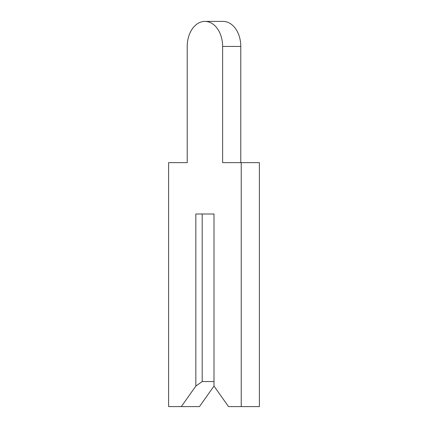 <?xml version="1.0" encoding="UTF-8"?>
<svg xmlns="http://www.w3.org/2000/svg" width="428" height="428" viewBox="0 0 428 428"><rect width="100%" height="100%" fill="white"/><g stroke="black" fill="none" stroke-linecap="round" stroke-linejoin="round"><path stroke-width="0.64" d="M187.218 46.438L187.218 162.64L168.605 162.64L168.605 406.6L181.317 406.6L195.842 386.056L202.198 381.562L214 381.562L214 214L214 386.056L228.525 406.6L241.237 406.6L241.237 162.64L222.624 162.64L222.624 46.438A25.038 17.703 -90 0 0 204.921 21.4A25.038 17.703 -90 0 0 187.218 46.438L187.218 162.64L187.218 46.438M181.317 406.6L199.475 406.6L214 386.056M202.198 381.562L202.198 214L214 214L195.842 214L195.842 386.056M240.782 162.64L240.782 46.438A25.038 17.703 -90 0 0 223.079 21.4L204.921 21.4M241.237 406.6L259.395 406.6L259.395 162.64L241.237 162.64M222.624 46.438L240.782 46.438"/></g></svg>
